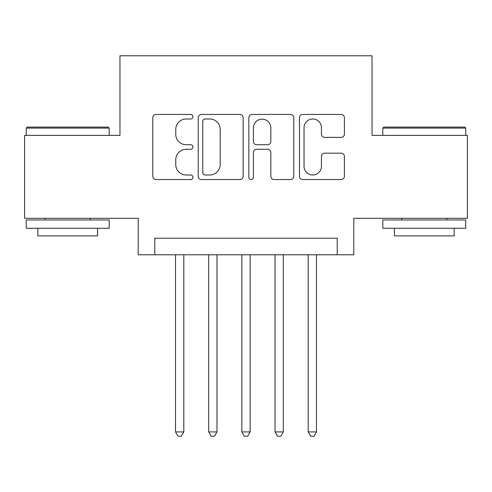 <?xml version="1.0" encoding="UTF-8"?>
<svg xmlns="http://www.w3.org/2000/svg" width="492" height="492" viewBox="0 0 492 492"><rect width="100%" height="100%" fill="white"/><g stroke="black" fill="none" stroke-linecap="round" stroke-linejoin="round"><path stroke-width="0.74" d="M192.932 116.715A2.282 2.282 0 0 0 190.65 114.433L156.062 114.433A3.253 3.253 0 0 0 152.803 117.693L152.803 176.296A3.253 3.253 0 0 0 156.062 179.549L190.65 179.549A2.282 2.282 0 0 0 192.932 177.268A2.282 2.282 0 0 0 190.65 174.992L186.179 174.992A10.418 10.418 0 0 1 175.761 164.574L175.761 159.691A10.418 10.418 0 0 1 186.179 149.273L190.65 149.273A2.282 2.282 0 0 0 192.932 146.991A2.282 2.282 0 0 0 190.65 144.716L186.179 144.716A10.418 10.418 0 0 1 175.761 134.298L175.761 129.408A10.418 10.418 0 0 1 186.179 118.99L190.65 118.99A2.282 2.282 0 0 0 192.932 116.715M341.147 137.385A3.253 3.253 0 0 0 344.406 134.131L344.406 117.693A3.253 3.253 0 0 0 341.147 114.433L302.734 114.433A3.253 3.253 0 0 0 299.474 117.693L299.474 176.296A3.253 3.253 0 0 0 302.734 179.549L341.147 179.549A3.253 3.253 0 0 0 344.406 176.296L344.406 156.431A3.253 3.253 0 0 0 341.147 153.178L324.708 153.178A3.253 3.253 0 0 0 321.448 156.431L321.448 166.284A8.708 8.708 0 0 1 312.74 174.992A8.708 8.708 0 0 1 304.031 166.284L304.031 127.705A8.708 8.708 0 0 1 312.74 118.99A8.708 8.708 0 0 1 321.448 127.705L321.448 134.131A3.253 3.253 0 0 0 324.708 137.385L341.147 137.385M337.211 254.788L353.797 254.788L353.797 218.307L467.4 218.307L467.4 135.38L372.038 135.38L372.038 55.781L119.962 55.781L119.962 135.38L24.6 135.38L24.6 218.307L138.203 218.307L138.203 254.788L337.211 254.788L337.211 238.208L154.789 238.208L154.789 254.788M243.153 117.693A3.253 3.253 0 0 0 239.893 114.433L201.48 114.433A3.253 3.253 0 0 0 198.221 117.693L198.221 176.296A3.253 3.253 0 0 0 201.48 179.549L239.893 179.549A3.253 3.253 0 0 0 243.153 176.296L243.153 117.693M252.107 114.433L290.52 114.433A3.253 3.253 0 0 1 293.779 117.693L293.779 176.296A3.253 3.253 0 0 1 290.52 179.549L274.081 179.549A3.253 3.253 0 0 1 270.828 176.296L270.828 152.526A3.253 3.253 0 0 0 267.568 149.273L256.664 149.273A3.253 3.253 0 0 0 253.405 152.526L253.405 177.268A2.282 2.282 0 0 1 251.129 179.549A2.282 2.282 0 0 1 248.847 177.268L248.847 117.693A3.253 3.253 0 0 1 252.107 114.433M205.059 118.99A2.282 2.282 0 0 0 202.778 121.272L202.778 172.71A2.282 2.282 0 0 0 205.059 174.992L209.783 174.992A10.418 10.418 0 0 0 220.201 164.574L220.201 129.408A10.418 10.418 0 0 0 209.783 118.99L205.059 118.99M270.828 127.865A8.708 8.708 0 0 0 262.113 119.156A8.708 8.708 0 0 0 253.405 127.865L253.405 141.456A3.253 3.253 0 0 0 256.664 144.716L267.568 144.716A3.253 3.253 0 0 0 270.828 141.456L270.828 127.865M175.515 254.788L175.515 431.908L183.811 431.908L183.811 254.788M183.811 431.908L181.32 436.219L178.006 436.219L175.515 431.908M27.251 127.09L108.185 127.09L109.181 128.086L26.261 128.086L27.251 127.09M67.718 228.257L26.261 228.257L26.261 219.961L109.181 219.961L109.181 228.257L67.718 228.257M97.57 228.257L97.57 235.883L37.866 235.883L37.866 228.257M383.815 127.09L464.749 127.09L465.739 128.086L382.819 128.086L383.815 127.09M424.282 228.257L382.819 228.257L382.819 219.961L465.739 219.961L465.739 228.257L424.282 228.257M454.134 228.257L454.134 235.883L394.43 235.883L394.43 228.257M208.688 254.788L208.688 431.908L216.978 431.908L216.978 254.788M216.978 431.908L214.487 436.219L211.173 436.219L208.688 431.908M241.855 254.788L241.855 431.908L250.145 431.908L250.145 254.788M250.145 431.908L247.66 436.219L244.34 436.219L241.855 431.908M275.022 254.788L275.022 431.908L283.312 431.908L283.312 254.788M283.312 431.908L280.827 436.219L277.513 436.219L275.022 431.908M308.189 254.788L308.189 431.908L316.485 431.908L316.485 254.788M316.485 431.908L313.994 436.219L310.68 436.219L308.189 431.908M26.261 135.38L26.261 128.086M45.166 219.961L45.166 218.307M90.276 219.961L90.276 218.307M109.181 135.38L109.181 128.086M382.819 135.38L382.819 128.086M401.724 219.961L401.724 218.307M446.834 219.961L446.834 218.307M465.739 135.38L465.739 128.086"/></g></svg>
